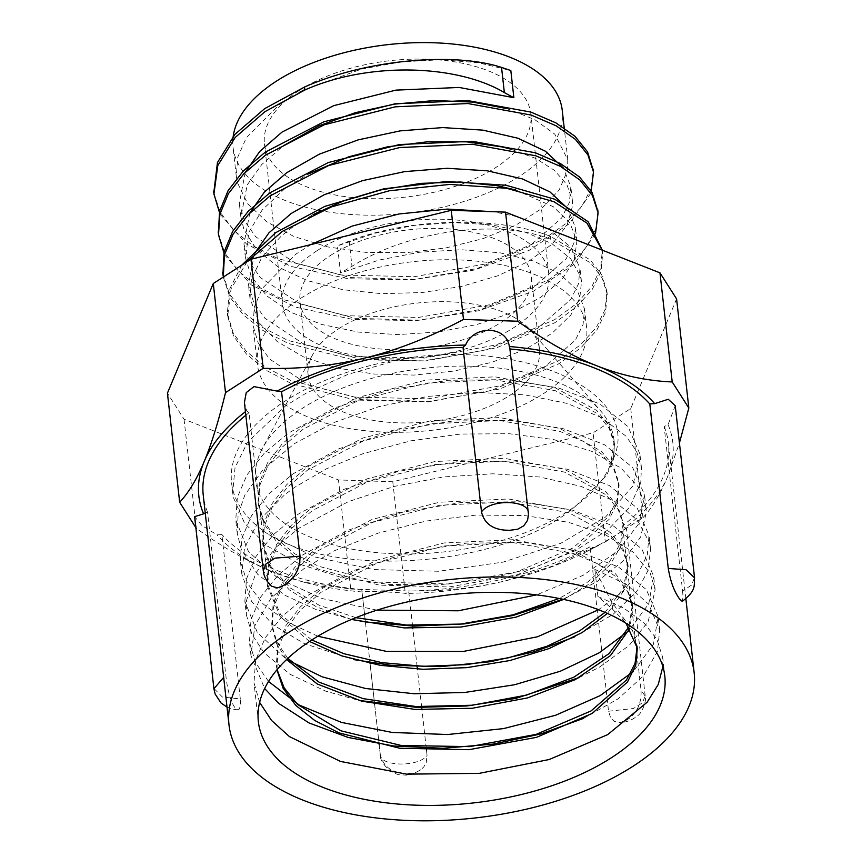 <?xml version="1.0" encoding="UTF-8"?>
<svg xmlns="http://www.w3.org/2000/svg" width="862" height="862" viewBox="0 0 862 862"><rect width="100%" height="100%" fill="white"/><g stroke="black" fill="none" stroke-linecap="round" stroke-linejoin="round"><path stroke-width="0.65" stroke-dasharray="4.31 3.23" d="M213.798 192.668L220.144 212.084L233.354 229.971L252.9 245.702L278.124 258.708L341.471 274.989L414.04 276.734L485.015 264.063L543.847 239.248L565.903 223.517L581.828 206.363L591.116 188.519L593.336 170.698M218.377 233.376L224.702 252.792L237.923 270.679L257.469 286.421L282.682 299.426L346.039 315.707L418.609 317.453L489.584 304.771L548.415 279.956L570.472 264.225L586.397 247.082L595.664 229.227L597.916 211.405M222.946 274.03L229.292 293.565L242.631 311.538L262.371 327.334L287.8 340.371L351.718 356.566L424.772 358.032L495.973 344.951L554.622 319.683L576.398 303.726L591.946 286.41L600.685 268.438L602.301 250.163M241.769 265.151L229.615 289.147L227.32 313.218L233.182 332.937L246.09 351.125L265.561 367.147L290.785 380.433L354.638 397.059L427.94 398.847L499.583 385.939L558.727 360.682L580.686 344.681L596.407 327.291L605.221 309.242L606.902 291.248L601.773 274.967L590.319 260.001L550.279 236.253C498.516 216.06 409.041 217.795 349.164 241.155A284.816 208.27 -56.7 0 0 337.473 245.875L374.464 233.322L414.029 225.424L453.843 222.59L491.534 224.842L524.807 232.018L551.734 243.526L570.633 258.654L580.46 276.368L581.494 281.874L579.717 298.381L570.903 314.921L552.079 333.271L525.227 349.422L491.868 362.299L454.026 371.069L413.911 375.078L373.892 374.033L336.363 367.869L303.51 356.89L277.316 341.621L259.257 322.905L250.012 298.446L251.424 279.299L262.091 256.822L281.755 235.541L292.692 227.083L313.057 214.595M219.939 214.013L246.532 244.086L291 266.423L348.237 278.749L411.788 279.913L474.412 270.011L528.999 250.433L569.373 223.678L590.933 193.023M224.497 254.721L251.111 284.794L295.569 307.131L352.806 319.468L416.368 320.621L478.992 310.708L533.578 291.14L573.963 264.386L595.491 233.721M223.28 277.068L229.648 296.603L242.998 314.565L262.748 330.351L288.188 343.388L352.116 359.562L425.16 361.016L496.34 347.925L554.966 322.657L576.743 306.71L592.28 289.395L601.019 271.422L602.678 253.525L602.15 250.109M247.049 261.757L231.048 288.835L227.654 316.203L233.516 335.921L246.435 354.11L265.895 370.132L291.119 383.418L354.972 400.043L428.274 401.832L499.917 388.924L559.061 363.667L581.02 347.666L596.741 330.286L605.555 312.227L607.236 294.233L602.107 277.952L590.653 262.985L550.613 239.237C498.495 218.776 410.086 229.788 351.987 266.315L340.512 273.017L337.473 245.875M515.659 189.942L553.447 206.815L569.836 222.784L576.937 241.155L574.157 260.453L561.862 279.611L540.593 297.444L511.716 312.766L476.848 324.543L438.122 332.01L397.791 334.585L358.247 332.075L321.849 324.489L290.699 312.227L266.703 295.871L251.208 276.346L245.444 257.727L248.924 232.115L262.274 209.854L284.32 189.134L308.402 173.93M511.198 149.255L535.614 158.403L554.481 170.364L566.905 184.619L572.368 200.447L572.583 205.792L567.045 225.241L552.089 244.194L528.481 261.412L497.708 275.829L461.515 286.432L422.1 292.552L381.747 293.673L342.86 289.707L307.756 280.721L278.469 267.22L256.801 249.861L243.924 229.615L240.864 217.019L247.211 184.953L261.736 164.534L283.555 145.656M506.77 108.58L534.645 119.527L554.794 134.17L567.789 159.739L567.444 170.611L559.136 190.049L541.605 208.626L515.788 225.154L483.27 238.569L445.923 247.944L405.991 252.685L365.822 252.35L327.775 246.931L294.157 236.587L266.864 221.911L247.609 203.615L237.427 182.733L236.296 176.311L237.772 157.089L246.273 137.855L278.997 104.948L299.157 92.546M304.836 89.616L361.738 69.035L401.498 61.859L441.161 59.737L478.324 62.743L510.821 70.555M245.239 172.314L239.334 203.443L244.496 220.812L255.788 236.845L294.815 262.738L350.543 277.564L414.547 279.471L477.106 268.524L528.74 246.801L561.625 218L569.383 202.398L570.827 186.882L563.479 168.09M249.797 213.022L243.914 244.161L249.053 261.52L260.356 277.553L299.373 303.446L355.112 318.283L419.115 320.179L481.675 309.232L533.298 287.509L566.194 258.708L573.941 243.116L575.407 227.59L568.015 208.776M254.387 253.708L248.482 284.869L253.611 302.239L264.914 318.272L303.941 344.164L359.68 359.001L423.684 360.887L486.233 349.94L537.866 328.228L570.773 299.426L578.499 283.824L579.986 268.297L570.687 246.963L548.631 229.066M516.877 216.577L493.139 211.707M310.945 244.592L295.741 254.225L262.102 288.651L254.29 307.141L253.051 325.577L258.191 342.947L269.472 358.98L308.499 384.883L364.249 399.709L428.242 401.595L490.79 390.658L542.435 368.947L575.353 340.134L583.057 324.543L584.544 309.016L577.087 290.128L559.653 273.707L533.298 260.949L499.766 252.738L461.17 249.732L420.009 252.178L378.924 260.087L340.512 273.017M583.682 718.315L618.291 698.705L643.451 675.905L657.404 651.564L659.667 630.381L648.892 604.488L626.965 584.781L594.855 569.362L611.934 602.312L622.784 617.095L623.118 620.08L612.699 609.326L597.905 596.504L623.84 608.173L643.763 622.612L656.887 639.281L662.716 657.523L662.867 666.585M623.118 620.08L626.049 623.301M276.928 669.828L277.995 648.418L286.119 628.786L300.73 609.79L321.332 592.119L376.931 563.155L444.436 545.926L513.504 542.683L573.564 553.523L597.291 563.64L615.457 576.387L627.461 591.181L632.762 607.43L629.853 628.344M574.221 637.061L612.99 614.455L636.813 591.386L648.235 570.159L650.562 548.954L649.452 542.748L637.524 520.314L614.24 501.07L580.891 486.319L539.601 476.988L492.773 473.798L443.294 476.955L394.117 486.437L348.205 501.727L299.254 528.018L276.939 546.185L255.917 572.874L246.457 600.577L246.392 614.897L244.873 601.331L257.415 632.708L286.626 659.527L276.724 643.957L272.144 627.267L273.405 607.699L281.551 588.078L296.183 569.082L316.753 551.4L372.362 522.437L439.868 505.229L508.925 501.986L568.995 512.804L610.91 535.668L622.87 550.473L628.204 566.711L624.196 590.265L607.419 613.442M309.523 641.468L280.118 616.427L267.554 586.548L268.869 566.991L276.961 547.359L291.625 528.374L312.195 510.692L367.815 481.739L435.299 464.521L504.367 461.256L564.448 472.085L606.331 494.96L618.323 509.754L623.614 526.003L621.286 545.452L610.048 564.858L590.545 583.186L563.694 599.424M351.47 619.466L316.613 606.902L289.223 589.802L271.024 569.06L262.996 545.84L264.289 526.283L272.424 506.651L287.035 487.655L307.637 469.984L363.236 441.021L430.731 423.792L499.809 420.548L559.869 431.388L583.585 441.506L601.762 454.252L613.755 469.047L619.067 485.284L617.461 502.309L609.089 519.398L573.284 550.98L517.092 574.835L449.037 586.968L379.399 585.136L318.746 569.222L294.782 556.54L276.293 541.25L264.009 523.924L258.449 505.132L259.71 485.565L267.845 465.943L282.488 446.947L303.047 429.265L358.667 400.302L426.173 383.094L495.219 379.851L555.3 390.669L597.215 413.534L609.175 428.339L614.498 444.577L613.335 460.103L606.428 475.749L576.57 505.218A180.298 92.342 -6.4 0 1 353.345 549.406A180.298 92.342 -6.4 0 1 262.414 448.423A180.298 92.342 -6.4 0 1 302.734 408.103A180.298 92.342 -6.4 0 1 600.318 410.527A180.298 92.342 -6.4 0 1 610.716 463.885A180.298 92.342 -6.4 0 1 576.57 505.218C510.239 565.483 342.203 579.738 268.836 534.634A204.499 104.733 -6.4 0 1 231.576 482.817A204.499 104.733 -6.4 0 1 285.01 401.132A204.499 104.733 -6.4 0 1 415.71 356.846L395.216 360.747L348.011 374.356L306.021 393.212L285.548 405.883L247.426 442.411L235.046 467.56L232.675 492.762L233.386 497.449L244.625 523.277L267.306 546.034L300.202 564.405L341.255 577.432L388.062 584.371L437.777 584.953L487.461 579.189L534.128 567.584L574.954 550.861L607.57 530.173L629.917 506.824L640.789 482.343L641.414 467.527L636.587 451.268L626.017 436.172L601.277 417.467L566.819 403.351L524.624 394.818L477.311 392.404L427.692 396.423L378.774 406.67L333.519 422.682L294.61 443.542L262.856 469.844L244.851 495.025L238.127 514.312L237.265 533.47L241.36 549.687L257.727 574.351L285.031 595.351L315.632 609.369L351.631 619.401M259.624 702.39L253.988 682.758L255.605 660.292L265.259 637.761L282.553 616.018L306.872 595.879L352.752 570.87L407.478 552.844L466.32 543.146L524.301 542.457L576.441 550.667L618.356 566.905L646.36 589.662L658.169 616.804L653.396 644.356L633.484 671.39M268.524 681.454L255.421 662.512L249.452 642.039L251.014 619.573L260.69 597.054L278.006 575.299L302.282 555.16L348.194 530.162L402.899 512.136L461.763 502.427L519.721 501.749L571.894 509.938L613.766 526.197L641.802 548.943L653.601 576.096L648.806 603.669L628.872 630.747M244.862 601.331L246.478 578.865L256.1 556.335L273.448 534.602L297.724 514.452L343.626 489.454L398.33 471.406L457.183 461.73L515.164 461.03L567.315 469.24L609.197 485.489L637.255 508.224L649.011 535.388L647.34 554.6L638.074 573.909L621.599 592.539L598.551 609.736M317.841 636.231L287.068 621.868L263.212 603.993L247.426 583.283L240.293 560.612L241.899 538.157L251.564 515.627L268.858 493.872L293.166 473.744L339.046 448.725L393.772 430.709L452.615 421.012L510.606 420.322L562.746 428.533L604.65 444.77L632.665 467.527L644.474 494.669L639.378 522.9L618.431 550.549L583.251 575.256L536.638 594.877M376.985 610.145L322.388 598.616L278.243 578.564L248.461 551.572L235.757 519.905L237.319 497.439L246.985 474.919L264.311 453.164L288.576 433.026L334.499 408.028L389.193 390.001L448.057 380.293L506.026 379.614L558.188 387.803L600.06 404.062L628.107 426.798L639.895 453.962L632.859 486.049L605.587 516.963L560.785 543.297L503.128 562.11L438.51 571.258L373.569 569.556L315.018 556.992L268.836 534.634M622.784 617.095L632.568 630.575L637.126 646.683M277.079 669.645L276.346 664.99L277.661 645.433L285.775 625.801L300.407 606.805L320.998 589.134L376.608 560.181L444.092 542.952L513.17 539.698L573.241 550.527L615.123 573.402L627.127 588.196L632.417 604.445L628.894 626.954M287.811 658.406L276.864 641.964L271.799 624.282L273.082 604.725L281.217 585.093L295.828 566.097L316.429 548.426L372.028 519.463L439.534 502.234L508.602 498.99L568.661 509.819L592.388 519.948L610.555 532.684L622.547 547.489L627.87 563.726L623.398 588.315L605.038 612.386M311.807 639.981L280.506 614.412L267.242 583.563L268.513 564.007L276.648 544.375L291.281 525.378L311.85 507.707L367.46 478.744L434.965 461.526L504.022 458.282L564.093 469.111L606.008 491.965L617.968 506.77L623.301 523.018L620.683 543.135L608.637 563.188L587.744 581.99L559.136 598.476M355.877 617.666L319.209 605.286L290.343 587.981L271.088 566.754L262.662 542.855L263.955 523.288L272.069 503.667L286.723 484.67L307.281 466.988L362.913 438.036L430.397 420.828L499.454 417.564L559.546 428.382L601.439 451.257L613.41 466.062L618.722 482.3L617.16 499.313L608.723 516.403L572.95 547.984L516.78 571.862L448.703 583.994L379.064 582.141L318.434 566.226L294.427 553.555L275.959 538.276L263.697 520.928L258.083 502.147L259.397 482.58L267.5 462.948L282.143 443.962L302.734 426.281L358.344 397.328L425.828 380.11L494.907 376.845L554.988 387.674L596.86 410.56L608.863 425.343L614.132 441.592L610.716 463.885C647.728 399.16 538.675 342.042 415.71 356.846M594.855 569.362L597.905 596.504M562.983 599.273L597.118 581.559L623.226 560.968L640.671 536.94L646.284 512.437L645.994 508.235L638.44 487.116L621.146 468.249L591.935 451.419L553.835 439.609L509.076 433.705L460.394 434.071L410.711 440.859L363.021 453.681L326.31 468.863L294.675 487.31L284.869 494.562L259.139 520.346L244.506 547.79L241.845 574.189L251.596 601.504L272.92 624.713L304.545 643.742L354.271 659.689M246.392 614.897L251.995 634.507L264.063 652.76L290.074 674.289L325.664 691.141L358.98 700.44M579.156 677.586L599.607 667.048L629.228 645.39L648.235 621.534L655.109 589.662L650.304 573.381L633.279 552.186L605.426 534.752L568.327 522.264L524.312 515.53L475.964 515.099L426.237 521.036L378.138 533.136L334.531 550.71L303.823 568.737L270.98 598.293L254.904 625.607L250.939 655.616L264.634 688.533M675.248 405.765L668.072 424.664A24.804 12.704 -6.4 0 1 664.149 426.496L682.596 590.955L691.69 585.007L694.524 577.497M682.585 590.955L683.049 597.107L682.251 601.385M625.984 720.438A234.033 119.861 173.6 0 0 629.508 718.165C637.826 711.322 641.673 702.024 641.037 690.3L622.612 525.82A24.804 12.704 -6.4 0 1 624.928 527.846L626.329 527.781L615.877 535.485L594.564 547.402A24.804 12.704 -6.4 0 1 590.093 546.767L608.54 711.225L610.533 717.518L614.574 721.494L620.004 722.539L625.974 720.449M608.529 711.236L633.462 708.51L642.405 702.81L645.175 696.097C646.909 700.601 641.867 713.585 637.341 715.945C631.717 720.384 625.661 722.593 619.185 722.572M645.175 696.065L641.037 690.3M421.022 769.594C413.437 774.054 407.607 775.822 403.535 774.906C393.449 776.446 379.345 763.15 380.261 754.541L380.217 753.991C382.663 765.294 390.227 771.802 402.888 773.526A234.033 119.861 173.6 0 0 407.974 773.699L415.969 772.374L421.022 769.594L423.867 766.803L426.237 762.536L427.056 755.554L426.528 750.522M380.217 753.991C378.633 766.437 417.714 767.708 427.056 755.554M271.411 586.182L269.256 583.348L267.522 577.141L263.33 570.827M205.231 512.998A24.804 12.704 -6.4 0 1 207.516 512.017L225.963 676.476C227.277 688.253 229.691 697.757 233.236 704.997A234.033 119.861 173.6 0 0 234.787 707.443L237.352 709.814L239.367 709.027L240.444 705.213L240.293 698.974L222.396 697.013L213.873 688.393M412.575 626.092L408.642 591.084A24.804 12.704 -6.4 0 1 406.088 593.444C395.249 591.968 362.643 590.879 362.32 591.989A24.804 12.704 -6.4 0 1 361.814 590.082A24.804 12.704 -6.4 0 1 361.771 589.533L365.413 621.911M365.499 622.72L369.97 662.609M370.067 663.449L374.539 703.317M374.636 704.146L379.108 744.025M379.194 744.865L380.228 753.991M426.27 748.238L421.96 709.803M421.712 707.53L417.391 669.084M417.143 666.811L412.833 628.387M267.5 577.152L249.053 412.693A24.804 12.704 -6.4 0 1 246.737 410.668L244.42 402.543M509.851 348.42A24.804 12.704 -6.4 0 1 509.895 348.981L528.341 513.44M240.315 698.985L221.868 534.526A24.804 12.704 -6.4 0 1 216.987 534.849L201.848 525.497L194.618 516.661M245.444 411.659A238.483 122.145 -6.4 0 1 246.737 410.668M207.516 512.017A234.033 119.861 -6.4 0 1 203.26 495.338M245.842 415.236A234.033 119.861 -6.4 0 1 249.053 412.693M594.564 547.402A238.483 122.145 -6.4 0 1 588.11 550.829A238.483 122.145 -6.4 0 1 506.737 580.514A238.483 122.145 -6.4 0 1 406.088 593.444M590.093 546.767A234.033 119.861 -6.4 0 1 408.642 591.084M664.149 426.496A234.033 119.861 -6.4 0 1 668.406 443.165A234.033 119.861 -6.4 0 1 622.612 525.82M668.072 424.664A238.483 122.145 -6.4 0 1 667.49 476.955A238.483 122.145 -6.4 0 1 624.928 527.846M361.771 589.533A234.033 119.861 -6.4 0 1 221.868 534.526M676.595 298.92L630.736 408.556L593.056 432.832L392.781 481.75L338.475 479.94L184.048 419.223L167.433 393.147M300.687 298.327A165.633 84.832 -6.4 0 1 477.505 261.208A165.633 84.832 -6.4 0 1 586.613 327.571A165.633 84.832 -6.4 0 1 431.463 430.332A165.633 84.832 -6.4 0 1 257.404 364.497A165.633 84.832 -6.4 0 1 300.687 298.327M392.781 481.75L405.021 590.858C440.967 591.806 474.876 588.358 506.737 580.514L552.456 566.162L605.296 541.939L593.056 432.832M605.296 541.939L642.977 517.663C652.028 508.03 660.195 494.465 667.49 476.955L679.428 442.982M630.736 408.556L642.977 517.663M184.048 419.223L196.288 528.331C224.249 548.383 250.519 563.198 275.086 572.799L303.456 582.033L350.715 589.048L338.475 479.94M195.846 527.727L196.288 528.331M350.715 589.048L405.021 590.858M362.32 591.989A238.483 122.145 -6.4 0 1 305.417 582.54A238.483 122.145 -6.4 0 1 275.086 572.799A238.483 122.145 -6.4 0 1 216.987 534.849M317.442 250.433A134.03 68.648 -6.4 0 1 460.513 220.392A134.03 68.648 -6.4 0 1 548.814 274.094A134.03 68.648 -6.4 0 1 423.274 357.256A134.03 68.648 -6.4 0 1 282.424 303.974A134.03 68.648 -6.4 0 1 317.442 250.433M299.48 90.305A134.03 68.648 -6.4 0 1 442.551 60.265A134.03 68.648 -6.4 0 1 530.852 113.967A134.03 68.648 -6.4 0 1 405.312 197.118A134.03 68.648 -6.4 0 1 264.462 143.846A134.03 68.648 -6.4 0 1 299.48 90.305M330.372 255.518A116.381 59.607 -6.4 0 1 454.608 229.432A116.381 59.607 -6.4 0 1 531.272 276.066A116.381 59.607 -6.4 0 1 422.261 348.27A116.381 59.607 -6.4 0 1 299.965 302.012A116.381 59.607 -6.4 0 1 330.372 255.518M338.594 328.799A116.381 59.607 -6.4 0 1 530.68 330.361A116.381 59.607 -6.4 0 1 539.493 349.347A116.381 59.607 -6.4 0 1 430.483 421.55A116.381 59.607 -6.4 0 1 308.187 375.293A116.381 59.607 -6.4 0 1 312.572 354.832A116.381 59.607 -6.4 0 1 338.594 328.799M562.261 110.444A165.633 84.832 -6.4 0 1 407.112 213.205A165.633 84.832 -6.4 0 1 233.052 147.37A165.633 84.832 -6.4 0 1 232.837 140.226M550.624 239.227L550.29 236.242M349.164 241.155L351.976 266.315M612.72 609.315L611.934 602.312M213.841 193.239L213.938 194.069M227.299 313.218L227.643 316.203M598.012 212.052L598.099 212.817M602.322 250.54L602.657 253.525M606.891 291.248L607.225 294.233M637.33 648.138L636.986 645.153M632.762 607.43L632.428 604.434M628.193 566.711L627.859 563.726M623.625 526.003L623.291 523.018M619.056 485.284L618.722 482.3M614.487 444.577L614.153 441.592M276.691 667.975L276.357 664.99M272.133 627.267L271.799 624.282M267.565 586.548L267.231 583.563M262.996 545.84L262.662 542.855M258.428 505.132L258.094 502.147M237.804 709.911L232.018 708.963L227.008 707.088M380.261 754.519L361.814 590.082M645.207 696.065L626.329 527.77M685.872 598.842L668.406 443.165M588.11 550.829L599.273 545.086M305.417 582.54L303.456 582.033M548.814 274.094L530.852 113.967M282.424 303.974L264.462 143.846M539.493 349.347L531.272 276.066M308.187 375.293L299.965 302.012M312.572 354.832L262.414 448.423M530.68 330.361L600.318 410.527M664.807 676.077L662.727 657.523M659.689 630.381L658.159 616.804M258.363 721.666L253.999 682.747M250.961 655.616L249.441 642.039M655.12 589.662L653.59 576.096M650.551 548.954L649.032 535.377M241.823 574.189L240.304 560.612M645.983 508.246L644.464 494.669M237.255 533.47L235.735 519.905M641.414 467.527L639.895 453.962M232.697 492.762L231.576 482.817M567.789 159.739L564.556 130.905M236.296 176.301L233.052 147.37M572.357 200.447L570.838 186.882M240.864 217.019L239.345 203.443M576.926 241.155L575.407 227.59M245.433 257.727L243.903 244.161M586.613 327.571L584.533 309.016M581.494 281.874L579.964 268.297M257.404 364.497L253.04 325.588M250.002 298.446L248.471 284.869"/><path stroke-width="1.29" d="M304.545 87.008L304.879 89.993C367.255 62.053 455.955 63.831 504.356 92.568A284.816 152.423 61.4 0 0 513.871 97.697L510.821 70.555L501.533 67.408C454.856 52.086 367.331 59.101 304.545 87.019L264.666 108.644L234.906 134.418L217.45 162.541L213.798 192.668M593.336 170.698L587.593 151.938L574.986 136.293L555.796 122.824L530.852 112.082L467.57 100.552L394.85 103.839L323.767 121.833L265.184 152.186L243.526 170.73L228.085 190.664L219.551 211.265L218.377 233.376M597.916 211.405L592.151 192.657L579.544 177.001L560.365 163.532L535.41 152.79L472.139 141.271L399.418 144.557L328.325 162.541L269.752 192.894L248.094 211.449L232.665 231.382L224.098 251.973L222.946 274.03M602.301 250.163L588.24 221.825L554.848 199.262L505.865 185.211L446.71 181.505L384.01 188.767L324.726 206.427L275.474 232.794L241.769 265.151M304.879 90.004L265 111.629L235.24 137.403L217.784 165.526L213.927 194.069L219.939 214.013M590.933 193.023L593.519 172.098L587.927 154.934L575.32 139.278L556.13 125.809L531.186 115.066L467.904 103.537L395.184 106.834L324.101 124.818L265.518 155.171L243.86 173.715L228.419 193.648L219.885 214.25L218.506 234.776L224.497 254.721M595.491 233.721L598.099 212.817L592.485 195.642L579.878 179.986L560.699 166.517L535.744 155.774L472.473 144.256L399.752 147.542L328.659 165.526L270.086 195.879L248.428 214.433L232.999 234.367L224.432 254.958L223.28 277.068M602.15 250.109L586.957 223.129L553.954 201.708L506.587 188.261L449.705 184.425L389.279 190.782L331.493 206.88L282.391 231.328L247.049 261.757M313.057 214.595L343.065 201.126L381.036 189.855L420.925 183.369L460.362 182.001L497.018 185.696L515.659 189.942M308.402 173.93L349.013 156.722L387.771 146.788L427.778 141.734L466.654 141.842L502.093 146.939L511.198 149.255M283.555 145.656L318.843 125.884L355.252 112.696L394.613 104.119L434.545 100.531L472.656 102.082L506.77 108.58M299.157 92.546L304.836 89.616M513.871 97.697L459.22 87.461L395.949 90.122L333.713 105.66L282.036 132.091L259.796 151.41L245.239 172.314M563.479 168.09L545.398 151.216L517.911 138.222L482.892 130.14L442.734 127.587L400.162 130.884L358.075 139.903L319.349 154.169L286.593 172.799L264.375 192.118L249.797 213.022M568.015 208.776L549.934 191.903L522.437 178.93L487.418 170.838L447.259 168.295L404.709 171.603L362.622 180.621L323.918 194.877L291.162 213.507L268.955 232.805L254.387 253.708M548.631 229.066L516.877 216.577M493.139 211.707L447.443 209.089L399.052 213.959L352.17 226.081L310.945 244.592M626.049 623.301L637.309 648.138L635.79 665.055L627.471 682.036L592.129 713.477L536.52 737.355L468.993 749.681L399.688 748.238L338.949 732.872L314.727 720.47L295.871 705.482L283.145 688.393L276.928 669.828M629.853 628.344L610.436 655.616L575.148 679.698L527.49 697.918L472.301 708.252L415.096 709.448L361.663 701.151L317.335 684.029L286.593 659.559L322.248 676.864L365.639 688.501L414.202 693.748L464.898 692.455L514.625 684.74L560.343 671.229L599.198 652.803L628.872 630.747M607.419 613.442L582.195 632.525L549.008 648.601L509.776 660.551L466.87 667.641L422.843 669.278L380.282 665.324L341.761 655.885L309.523 641.468M563.694 599.424L515.95 617.16L461.008 627.04L404.321 627.913L351.47 619.466M662.867 666.585L658.245 684.482L647.2 702.185L607.656 734.639L549.18 759.53L479.197 773.365L406.595 774.141L340.512 761.437L289.363 736.557L271.508 720.416L259.624 702.39M633.484 671.39L600.092 695.656L555.645 715.255L503.537 728.606L447.669 734.521L392.264 732.463L341.492 722.41L299.179 705.03L268.524 681.454M598.551 609.736L537.554 636.759L463.336 651.446L386.456 651.392L317.841 636.231M536.638 594.877L458.282 610.792L376.985 610.145M637.126 646.683L635.057 663.384L626.405 680.086L591.041 710.945L536.121 734.392L469.628 746.621L401.272 745.49L340.964 730.825L297.444 704.383L284.126 687.768L277.079 669.645M628.894 626.954L608.917 653.719L573.704 677.263L526.607 695.084L472.247 705.235L415.915 706.538L363.117 698.629L318.994 682.111L287.811 658.406M605.038 612.386L579.684 630.833L546.842 646.306L508.343 657.825L466.417 664.656L423.393 666.315L381.747 662.63L343.841 653.698L311.807 639.981M559.136 598.476L513.009 614.854L460.61 624.077L406.616 625.09L355.877 617.666M351.631 619.401L365.639 621.944L414.072 626.124L464.155 623.926L512.868 615.533L562.983 599.273M354.271 659.689L390.885 665.27L440.396 666.649L490.262 661.725L534.548 651.683L574.221 637.061M358.98 700.44L416.755 707.379L466.795 705.978L515.875 698.392L579.156 677.586M264.634 688.533L278.642 703.349L309.07 722.959L348.205 737.463L393.783 746.018L443.025 748.27L493.01 744.121L540.743 733.971L583.682 718.315M528.428 514.743L527.576 520.249L523.848 525.755L517.631 529.246L509.754 530.302A234.033 119.861 173.6 0 0 504.669 530.13C491.782 528.912 484.067 522.825 481.502 511.877L463.023 347.418A24.804 12.704 -6.4 0 1 465.588 345.059C473.971 324.651 506.576 325.739 509.345 346.513A24.804 12.704 -6.4 0 1 509.851 348.42L528.277 512.674M528.341 513.44C529.796 499.885 490.715 498.613 481.502 511.877M668.265 568.457L686.077 569.717L694.567 577.852C693.835 585.621 696.798 590.201 682.251 601.385L679.407 598.831A234.033 119.861 173.6 0 0 677.855 596.385C673.405 589.371 670.216 580.061 668.265 568.457L649.797 403.976A24.804 12.704 -6.4 0 1 654.678 403.653L668.276 399.268L675.248 405.765L694.524 577.497M263.298 570.827L244.42 402.543L246.22 392.641L253.956 386.607L277.101 391.1A24.804 12.704 -6.4 0 1 281.572 391.747L300.03 556.206C300.138 567.756 295.677 576.818 286.669 583.391A234.033 119.861 173.6 0 0 284.902 584.511A234.033 119.861 173.6 0 0 283.135 585.664L277.542 587.895L271.411 586.182C263.212 577.906 263.492 571.484 263.319 570.73L263.33 570.827M300.03 556.206L275.064 558.113L266.11 563.78L263.319 570.73M223.678 677.392L213.895 688.749L215.144 694.05L221.038 702.993L227.008 707.088M365.413 621.911L365.499 622.72M369.97 662.609L370.067 663.449M374.539 703.317L374.636 704.146M379.108 744.025L379.194 744.865M426.528 750.522L426.27 748.238M421.96 709.803L421.712 707.53M417.391 669.084L417.143 666.811M412.833 628.387L412.575 626.092M213.873 688.393L194.607 516.661L203.594 513.838A24.804 12.704 -6.4 0 1 205.231 512.998M203.594 513.838A238.483 122.145 -6.4 0 1 204.175 461.547A238.483 122.145 -6.4 0 1 245.444 411.659M229.012 724.953A234.033 119.861 -6.4 0 1 290.16 631.469A234.033 119.861 -6.4 0 1 539.989 579.016A234.033 119.861 -6.4 0 1 694.169 672.78A234.033 119.861 -6.4 0 1 474.951 817.984A234.033 119.861 -6.4 0 1 229.012 724.953L203.26 495.338A234.033 119.861 -6.4 0 1 245.842 415.236M509.345 346.513A238.483 122.145 -6.4 0 1 596.579 365.703A238.483 122.145 -6.4 0 1 654.678 403.653M509.916 348.981A234.033 119.861 -6.4 0 1 649.797 403.976M281.572 391.747A234.033 119.861 -6.4 0 1 463.023 347.418M277.101 391.1A238.483 122.145 -6.4 0 1 364.928 357.999A238.483 122.145 -6.4 0 1 465.588 345.059M213.28 283.512L225.521 392.619C218.592 421.184 211.481 444.167 204.175 461.547C196.892 479.056 188.713 492.622 179.662 502.255L167.433 393.147L213.28 283.512L250.961 259.236L451.246 210.317L505.541 212.127L659.969 272.845L676.595 298.92L688.835 408.028L672.209 381.952C646.371 380.842 621.168 375.423 596.579 365.703C572.012 356.103 545.743 341.277 517.782 321.235L505.541 212.127M679.428 442.982L688.835 408.028M659.969 272.845L672.209 381.952M517.782 321.235L463.487 319.425C429.653 337.419 396.8 350.274 364.928 357.999C333.055 365.844 299.146 369.292 263.201 368.343L250.961 259.236M451.246 210.317L463.487 319.425M179.662 502.255L196.288 528.331M263.201 368.343L225.521 392.619M311.796 639.981A204.499 104.733 -6.4 0 1 530.098 594.144A204.499 104.733 -6.4 0 1 664.807 676.077A204.499 104.733 -6.4 0 1 473.26 802.953A204.499 104.733 -6.4 0 1 258.363 721.666A204.499 104.733 -6.4 0 1 311.796 639.981M232.837 140.226A165.633 84.832 -6.4 0 1 276.336 81.2A165.633 84.832 -6.4 0 1 453.143 44.07A165.633 84.832 -6.4 0 1 562.261 110.444L564.556 130.905M504.356 92.568L501.533 67.408M213.604 191.084L213.841 193.239M218.172 231.792L218.506 234.776M222.741 272.5L223.075 275.495M593.196 169.114L593.53 172.098M597.765 209.832L598.012 212.052M694.169 672.78L685.872 598.842"/></g></svg>
